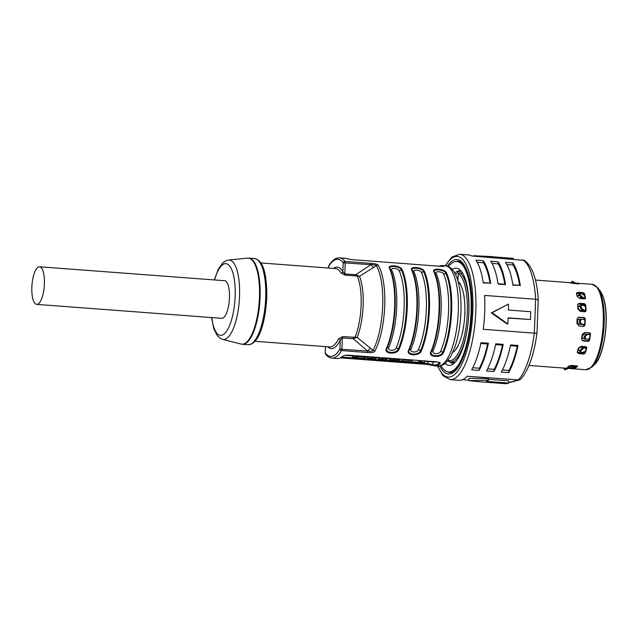 <?xml version="1.0" encoding="UTF-8"?>
<svg xmlns="http://www.w3.org/2000/svg" width="638" height="638" viewBox="0 0 638 638"><rect width="100%" height="100%" fill="white"/><g stroke="black" fill="none" stroke-linecap="round" stroke-linejoin="round"><path stroke-width="0.96" d="M576.688 365.797A41.247 13.494 94.3 0 1 575.269 366.675L574.766 366.643M570.189 367.847L568.952 367.751L568.976 366.204L571.935 366.427M583.778 354.002L585.198 353.189A42.818 14.012 -85.7 0 0 586.8 347.798L586.505 347.224A41.637 13.621 94.3 0 1 584.958 352.415L583.778 354.002L578.969 353.643L578.642 352.615L584.623 353.061M578.642 352.615L577.286 352.001M588.212 341.37L589.528 340.349A42.818 14.012 -85.7 0 0 590.517 333.993L590.15 333.802A41.637 13.621 94.3 0 1 589.193 339.926L588.212 341.37L583.395 341.011L582.957 340.445L588.77 340.883M582.957 340.445L581.776 339.966M570.563 368.541L562.899 367.998M570.986 368.604A42.818 14.012 -85.7 0 0 571.225 368.628A42.818 14.012 -85.7 0 0 571.425 368.636L570.699 368.557L571.425 368.62M572.174 367.99L575.269 367.998A42.818 14.012 -85.7 0 0 577.478 366.292L577.542 366.148M577.462 366.013L571.943 365.438L568.937 366.053A42.818 14.012 94.3 0 1 567.517 367.153L568.952 367.751M590.15 333.802L589.552 332.749L584.735 332.382L582.223 334.527A42.818 14.012 94.3 0 1 581.585 338.626L581.968 340.269L583.395 341.011M590.517 333.993L589.935 332.853M585.955 346.689L581.138 346.33L578.387 348.189A42.818 14.012 94.3 0 1 577.358 351.658L577.334 352.559L578.969 353.643M586.505 347.224L586.8 347.798L586.737 347.168M575.269 366.675L573.761 368.11L575.285 366.834L575.269 367.998M576.752 365.805A41.637 13.621 94.3 0 1 575.285 366.834M583.802 326.337L584.974 325.244A42.818 14.012 -85.7 0 0 585.221 318.681L584.831 318.904A41.637 13.621 94.3 0 1 584.583 325.221L583.778 326.337L578.969 325.97L576.896 323.45A42.818 14.012 94.3 0 0 577.063 319.231L578.14 317.333L584.161 317.453M577.884 317.509L579.312 317.078M584.52 317.812L578.786 317.373M584.831 318.904L584.129 317.437L585.221 318.681M458.14 281.573A36.533 11.955 -85.7 0 1 459.36 282.881L459.36 282.881A36.533 11.955 94.3 0 1 460.548 284.739A36.533 11.955 -85.7 0 1 463.587 294.118A36.533 11.955 94.3 0 1 464.177 297.715A5.503 1.802 94.3 0 0 463.587 294.118M464.727 315.794A5.503 1.802 94.3 0 0 464.895 311.424A36.533 11.955 94.3 0 1 464.831 313.601A36.533 11.955 94.3 0 1 464.727 315.794A36.533 11.955 -85.7 0 1 462.933 330.165A36.533 11.955 94.3 0 1 462.056 334.137A36.533 11.955 -85.7 0 1 458.22 345.31A36.533 11.955 94.3 0 1 456.864 347.83A36.533 11.955 -85.7 0 1 452.813 352.391M458.22 345.31A5.503 1.802 94.3 0 1 456.864 347.83M462.933 330.165A5.503 1.802 94.3 0 1 462.056 334.137M457.94 280.864L458.188 274.507A1.571 0.51 -85.7 0 1 458.291 273.67L459.91 272.881L462.606 273.088M462.63 273.12L460.038 272.92A45.17 14.778 94.3 0 1 468.818 312.939A45.17 14.778 94.3 0 1 450.404 361.906A45.17 14.778 94.3 0 1 447.748 360.933M455.237 362.264A45.17 14.778 94.3 0 1 455.213 362.264L450.404 361.906M448.179 360.398A43.998 14.395 -85.7 0 0 467.319 312.955A43.998 14.395 -85.7 0 0 458.291 273.67M457.055 278.088A41.247 13.494 94.3 0 1 458.084 277.251M451.824 362.009A46.351 15.168 -85.7 0 0 454.025 363.229M460.963 271.038A46.351 15.168 -85.7 0 0 455.596 274.571M454.758 272.968A46.351 15.168 94.3 0 1 459.862 270.831A46.351 15.168 94.3 0 1 461.218 271.126M452.246 269.443A48.711 15.942 94.3 0 1 459.559 269.507A48.711 15.942 94.3 0 1 468.882 312.548A48.711 15.942 94.3 0 1 452.414 364.529A48.711 15.942 94.3 0 1 445.172 363.5M440.986 365.749A55.386 18.127 -85.7 0 0 448.53 372.002A55.386 18.127 -85.7 0 0 471.107 311.966A55.386 18.127 -85.7 0 0 456.84 261.54A55.386 18.127 -85.7 0 0 448.442 266.596M454.296 363.181A46.351 15.168 94.3 0 1 452.908 363.269A46.351 15.168 94.3 0 1 449.487 361.746M458.076 277.442A41.047 13.43 -85.7 0 0 457.103 278.232M584.488 338.794L583.427 338.363L584.272 338.427M583.427 338.363L582.486 338.004M590.078 334.304A3.142 0.518 -172.4 0 1 589.289 334.264L584.512 333.905L582.39 335.684A41.047 13.43 94.3 0 1 582.231 336.728L582.646 338.204L583.762 338.738M589.352 339.057L588.914 339.121A3.142 0.869 10.1 0 0 589.337 339.121M584.759 338.985L588.914 339.121M585.166 339.041L584.193 337.303L585.038 337.669L586.011 339.408M588.858 334.232L589.64 334.456L586.737 334.767L585.182 336.792A44.516 14.57 94.3 0 1 585.038 337.669M585.182 336.792L584.304 336.545A43.496 14.235 -85.7 0 1 584.193 337.303M586.737 334.767L585.867 334.519L584.304 336.545M585.867 334.519L588.77 334.208M589.64 334.456L590.062 334.432M584.623 324.622L579.065 324.2L577.31 322.102A41.047 13.43 94.3 0 0 577.358 321.026L578.427 319.359L579.256 319.215L581.569 319.207L580.261 320.938A44.516 14.57 94.3 0 1 580.229 321.847L581.385 323.992L584.217 324.463L580.492 323.984L579.336 321.831A43.496 14.235 -85.7 0 0 579.368 321.05L580.444 319.311M583.786 319.558L584.033 319.574A3.142 0.51 -179 0 1 584.815 319.654M578.235 319.455L579.256 319.215M581.569 319.207L584.815 319.742M584.631 324.511L584.217 324.463M580.261 320.938L579.368 321.05M579.336 321.831L580.229 321.847M583.323 324.447L584.623 324.567M580.03 319.478L578.865 319.391M568.514 368.389L564.877 369.793A44.516 14.57 94.3 0 1 564.59 369.713L564.494 369.498M566.703 367.998L564.399 368.732L564.877 369.793M564.383 368.094L564.151 368.668A43.496 14.235 -85.7 0 0 564.399 368.732M564.151 368.668L564.59 369.713M572.82 365.933L569.686 365.686M576.289 365.845A3.142 2.895 59.3 0 0 576.385 365.789L570.795 368.612A44.516 14.57 94.3 0 0 571.106 368.373L570.508 367.368L573.538 365.558M575.739 365.726L571.106 368.373M570.244 367.568L570.667 368.732L570.244 367.568A43.496 14.235 -85.7 0 0 570.508 367.368M568.57 282.538L568.554 282.554A44.516 14.57 94.3 0 1 568.57 282.538L569.989 282.698M573.036 283.487L571.576 282.179L572.334 281.191A44.516 14.57 94.3 0 1 572.629 281.27L576.321 283.735M572.334 281.191L571.704 282.171A43.496 14.235 -85.7 0 1 571.959 282.235L572.629 281.27M574.088 283.567L571.959 282.235M584.36 295.322L580.859 293.169L579.934 293.703L579.998 293.017L579.105 294.421A43.496 14.235 -85.7 0 1 579.248 294.979L580.101 294.341A44.516 14.57 94.3 0 0 579.934 293.703L579.105 294.421M583.108 298.56L580.891 297.204L579.248 294.979M580.891 297.204L581.744 296.566L580.101 294.341M581.744 296.566L584.695 298.377L584.328 298.656M585.198 298.672L584.695 298.377M585.15 298.799A3.142 2.018 -12.6 0 0 584.352 298.656L579.583 298.297L577.39 296.718A41.047 13.43 94.3 0 0 577.183 295.952L579.2 294.804M577.199 295.41L577.183 295.952M577.175 295.904L578.339 295.641L578.658 294.764M579.559 295.737L578.339 295.641M585.724 310.81A3.142 1.156 -3.6 0 0 584.918 310.698L580.141 310.339L578.164 308.401A41.047 13.43 94.3 0 0 578.076 307.412L578.315 306.439L580.157 305.841M580.524 305.379L582.063 304.948L585.349 306.336A3.142 1.483 173.6 0 0 585.205 306.264M582.063 304.948L580.971 306.168A44.516 14.57 94.3 0 1 581.043 306.99L582.438 309.31L585.277 310.499L584.775 310.69M585.708 310.666L585.277 310.499M581.178 305.395L580.094 306.607L580.971 306.168M584.392 310.834L581.545 309.637L580.149 307.325A43.496 14.235 -85.7 0 0 580.094 306.607M580.149 307.325L581.043 306.99M580.078 306.423L579.376 306.376L579.751 305.809M578.156 306.742L579.376 306.376M457.406 279.125A39.867 13.047 94.3 0 1 458.028 278.631M579.998 351.179L579.376 350.421L580.181 350.485M579.376 350.421L578.211 349.863A37.714 12.337 -85.7 0 0 578.841 347.973M586.45 347.415A3.142 1.491 -165 0 1 585.62 347.415L580.843 347.056L578.538 348.563A41.047 13.43 94.3 0 1 578.275 349.449L578.275 350.254L579.631 351.155M585.269 351.474L581.712 352.623L580.189 351.881M580.939 351.953L581.712 352.623M585.532 347.415L585.939 347.702L582.885 348.691L581.074 350.756A44.516 14.57 94.3 0 1 580.851 351.498M581.074 350.756L580.269 350.182A43.496 14.235 -85.7 0 1 580.078 350.82M582.885 348.691L582.079 348.109L580.269 350.182M582.079 348.109L585.134 347.12M585.939 347.702L586.41 347.558M325.42 346.594L325.26 352.958A1.571 1.388 143 0 0 325.484 354.01C327.374 356.53 329.527 357.902 331.943 358.109L337.127 358.5A50.282 16.452 94.3 0 0 342.335 356.467C343.683 355.549 345.708 355.119 348.42 355.175L437.253 361.858L440.068 362.751L440.053 363.82A50.282 16.452 -85.7 0 1 434.845 365.853A50.282 16.452 -85.7 0 1 433.417 365.55L427.428 364.426L340.229 357.862M433.122 350.884A2.361 1.619 23.5 0 0 431.4 351.618A0.79 0.542 -156.5 0 1 430.825 351.865C427.835 357.288 441.161 358.293 443.41 352.806A0.79 0.542 -156.5 0 1 442.7 352.471A2.361 1.619 23.5 0 0 440.579 351.45A48.711 15.942 -85.7 0 0 443.554 273.973C442.525 271.461 434.574 270.863 436.097 273.407A48.711 15.942 94.3 0 1 433.122 350.884C431.376 354.122 439.327 354.72 440.579 351.45M410.912 349.217A2.361 1.619 23.5 0 0 409.189 349.951A0.79 0.542 -156.5 0 1 408.615 350.19C405.624 355.621 418.951 356.618 421.2 351.139A0.79 0.542 -156.5 0 1 420.49 350.796A2.361 1.619 23.5 0 0 418.368 349.776A48.711 15.942 -85.7 0 0 421.343 272.298C420.314 269.786 412.363 269.188 413.887 271.74A48.711 15.942 94.3 0 1 410.912 349.217C409.165 352.455 417.116 353.053 418.368 349.776M388.701 347.543A2.361 1.619 23.5 0 0 386.979 348.276A0.79 0.542 -156.5 0 1 386.405 348.523C383.414 353.946 396.74 354.951 398.989 349.464A0.79 0.542 -156.5 0 1 398.279 349.13A2.361 1.619 23.5 0 0 396.158 348.109A48.711 15.942 -85.7 0 0 399.133 270.632C398.104 268.119 390.153 267.521 391.676 270.065A48.711 15.942 94.3 0 1 388.701 347.543C386.955 350.78 394.906 351.379 396.158 348.109M331.943 358.109A50.282 16.452 -85.7 0 0 341.561 350.581A1.571 0.51 -85.7 0 0 341.896 349.114L342.327 337.925A1.571 0.51 94.3 0 1 342.574 336.641L357.152 337.358A39.811 13.023 94.3 0 0 363.142 305.586A39.811 13.023 94.3 0 0 359.497 276.326L355.86 275.927A1.571 0.51 94.3 0 1 355.709 274.755L359.497 276.326L376.324 265.719A49.756 16.277 94.3 0 1 382.68 305.945A49.756 16.277 94.3 0 1 373.07 350.342A3.932 2.943 -152.6 0 0 374.992 350.9C374.362 352.407 371.794 352.95 367.305 352.519L367.64 351.052C370.471 351.538 372.281 351.307 373.07 350.342L357.152 337.358L353.245 338.746L367.64 351.052L339.894 349.138A1.571 1.244 -149.2 0 0 341.561 350.581L367.305 352.519M433.417 365.55L432.755 364.713A49.493 16.197 -85.7 0 0 439.295 363.014L440.053 363.82M436.392 361.794A46.518 15.216 94.3 0 1 434.39 362.041L424.533 361.299M424.182 360.877L424.358 362.488L423.935 362.599L399.476 360.988A48.089 15.735 -85.7 0 0 403.224 359.952L403.248 359.306M401.597 359.178A46.518 15.216 94.3 0 1 399.595 359.425L398.455 359.338M390.496 358.341A46.518 15.216 94.3 0 1 389.555 358.556L389.268 360.175L390.623 360.326M379.395 357.511A46.518 15.216 94.3 0 1 378.446 357.719L378.167 359.346L385.791 359.84A48.089 15.735 94.3 0 0 387.099 359.497L387.37 358.109M368.286 356.674A46.518 15.216 94.3 0 1 367.344 356.889L367.065 358.508L374.689 359.003A48.089 15.735 94.3 0 0 375.989 358.668L376.268 357.272M353.484 355.557A46.518 15.216 94.3 0 1 352.535 355.773L352.479 357.336A48.089 15.735 -85.7 0 0 353.787 356.993L358.803 356.61L358.827 355.964M375.989 358.668C376.572 358.293 375.774 357.974 373.613 357.727L368.589 358.109A48.089 15.735 -85.7 0 1 367.281 358.452L367.065 358.508M387.099 359.497C387.673 359.122 386.883 358.811 384.714 358.564L379.698 358.947A48.089 15.735 -85.7 0 1 378.39 359.282L378.167 359.346M393.359 360.534L396.892 360.677A48.089 15.735 94.3 0 0 398.2 360.334C398.782 359.96 397.984 359.649 395.815 359.393L390.799 359.776A48.089 15.735 -85.7 0 1 389.491 360.119L389.268 360.175M417.22 360.35L423.935 362.599M412.945 360.031A48.089 15.735 -85.7 0 1 412.108 360.622L412.132 359.968M412.108 360.622L403.224 359.952M399.476 360.988A48.089 15.735 -85.7 0 1 399.3 360.972L399.364 359.409M398.2 360.334L398.471 358.947M352.256 357.392L362.464 358.205A48.089 15.735 94.3 0 0 366.204 357.168L366.236 356.514M366.204 357.168L358.803 356.61M439.319 362.296L439.295 363.014L439.51 362.384M427.875 361.555L427.795 363.588L341.521 357.097M427.428 364.426L427.795 363.588L432.755 364.713L432.867 361.929M434.446 272.266A49.884 16.325 -85.7 0 1 435.73 275.464A49.884 16.325 -85.7 0 1 439.566 310.212A49.884 16.325 -85.7 0 1 431.4 351.618C428.728 356.475 440.714 357.376 442.7 352.471A49.884 16.325 94.3 0 0 450.867 311.057A49.884 16.325 94.3 0 0 445.747 273.12A0.79 0.638 -24.8 0 1 446.48 272.833C444.606 268.67 431.28 267.673 433.896 271.884A0.79 0.638 -24.8 0 1 434.43 272.219L434.43 272.219A0.79 0.638 -24.8 0 1 434.446 272.266C432.109 268.486 444.096 269.388 445.747 273.12A2.361 1.922 155.2 0 1 443.554 273.973M435.73 275.464L434.414 272.195M412.236 270.6A49.884 16.325 -85.7 0 1 413.52 273.798A49.884 16.325 -85.7 0 1 417.356 308.537A49.884 16.325 -85.7 0 1 409.189 349.951C406.518 354.8 418.504 355.701 420.49 350.796A49.884 16.325 94.3 0 0 428.656 309.39A49.884 16.325 94.3 0 0 423.536 271.445A0.79 0.638 -24.8 0 1 424.27 271.158C422.396 267.003 409.07 265.998 411.685 270.217A0.79 0.638 -24.8 0 1 412.22 270.552L412.22 270.552A0.79 0.638 -24.8 0 1 412.236 270.6C409.899 266.812 421.885 267.721 423.536 271.445A2.361 1.922 155.2 0 1 421.343 272.298M413.52 273.798L412.204 270.52M390.025 268.925A49.884 16.325 -85.7 0 1 391.309 272.123A49.884 16.325 -85.7 0 1 395.145 306.87A49.884 16.325 -85.7 0 1 386.979 348.276C384.315 353.133 396.294 354.034 398.279 349.13A49.884 16.325 94.3 0 0 406.454 307.715A49.884 16.325 94.3 0 0 401.334 269.778A0.79 0.638 -24.8 0 1 402.06 269.491C400.185 265.336 386.859 264.331 389.475 268.542A0.79 0.638 -24.8 0 1 390.009 268.877L390.009 268.877A0.79 0.638 -24.8 0 1 390.025 268.925C387.697 265.145 399.675 266.046 401.334 269.778A2.361 1.922 155.2 0 1 399.133 270.632M391.309 272.123L389.993 268.853M328.578 266.692L328.522 268.04M333.522 268.415A40.856 13.366 94.3 0 1 342.869 271.748L344.783 273.933L355.709 274.755L370.957 264.682L343.212 262.768L342.869 271.748A1.571 1.332 -29.3 0 1 341.059 273.024L344.943 275.106A1.571 0.51 94.3 0 1 344.783 273.933L345.214 262.744A1.571 0.51 -85.7 0 0 344.983 261.428A50.282 16.452 -85.7 0 0 339.488 257.832L344.672 258.223A50.282 16.452 94.3 0 1 346.099 258.526L352.088 259.658L440.922 266.341C443.49 266.429 444.455 266.277 443.817 265.879A50.282 16.452 -85.7 0 0 442.389 265.575A50.282 16.452 -85.7 0 0 439.287 266.213M355.23 338.084L354.999 337.358A39.285 12.856 94.3 0 0 361.116 305.49A39.285 12.856 94.3 0 0 357.344 276.206L357.631 275.616M376.324 265.719A3.932 3.373 -31.1 0 1 378.278 265.384C377.744 264.299 375.224 263.63 370.726 263.358L370.957 264.682C373.812 264.618 375.599 264.961 376.324 265.719M342.574 336.641L338.531 338.81A1.571 1.156 -153.7 0 1 340.237 340.158A40.856 13.366 94.3 0 1 327.629 346.761M353.5 337.462A1.571 0.51 -85.7 0 0 353.245 338.746L342.327 337.925L340.237 340.158L339.894 349.138A48.711 15.942 -85.7 0 1 325.26 352.958L325.508 346.601M36.709 304.39L221.777 318.314A18.853 6.173 -85.7 0 0 222.471 318.242A18.853 6.173 -85.7 0 0 229.417 298.919A18.853 6.173 -85.7 0 0 224.608 280.704L39.54 266.788A18.853 6.173 -85.7 0 0 38.838 266.851A18.853 6.173 -85.7 0 0 31.9 286.175A18.853 6.173 -85.7 0 0 36.709 304.39A18.853 6.173 -85.7 0 0 37.403 304.326A18.853 6.173 -85.7 0 0 44.341 285.003A18.853 6.173 -85.7 0 0 39.54 266.788M443.298 266.341L444.04 266.142M442.23 266.389A49.493 16.197 -85.7 0 0 440.635 266.317M464.895 311.424A36.533 11.955 -85.7 0 0 464.177 297.715M459.36 282.881A5.503 1.802 94.3 0 1 460.548 284.739M582.733 310.539A37.714 12.337 -85.7 0 0 582.701 310.124M580.747 298.385A37.714 12.337 -85.7 0 0 580.277 296.814A37.714 12.337 -85.7 0 0 580.213 296.622M576.473 293.647L577.781 293.408L578.188 292.196L576.449 293.56A42.818 14.012 94.3 0 1 577.231 296.558L579.838 298.512L584.647 298.871L585.572 298.05A42.818 14.012 -85.7 0 0 584.352 293.392L582.996 292.547L584.049 294.309A41.637 13.621 94.3 0 1 585.221 298.775M576.441 292.946L576.449 293.56M578.188 292.196L583.084 292.667M577.916 309.031L580.261 311.4L585.078 311.767L586.131 310.746A42.818 14.012 -85.7 0 0 585.612 304.773L584.384 303.672L579.567 303.313L577.821 304.095L577.589 305.195A42.818 14.012 94.3 0 1 577.916 309.031M578.81 283.854L578.084 283.87L578.825 283.743A42.818 14.012 -85.7 0 0 576.911 283.176A42.818 14.012 -85.7 0 0 576.712 283.168L575.213 283.081M578.084 283.87L570.316 282.953A42.818 14.012 94.3 0 0 568.952 282.586L572.19 282.865M535.418 280.058L568.952 282.586M583.858 293.871L581.744 293.711M579.4 293.536L577.781 293.408M585.612 304.773L585.245 305.379L584.44 303.728M585.078 311.767L586.131 310.746M585.245 305.379A41.637 13.621 94.3 0 1 585.74 311.129M584.99 304.565L579.073 304.119L579.567 303.313M577.629 304.541L579.073 304.119M508.606 382.792L519.364 379.985L520.951 379.036C528.711 369.888 534.046 354.632 536.973 333.267L538.241 300.091C537.108 279.611 532.491 266.365 524.396 260.352L471.769 256.013A62.851 20.568 94.3 0 0 468.499 254.937L459.615 254.267L451.871 257.082L445.101 265.783M538.009 300.426C538.592 299.868 537.802 299.477 535.641 299.262L534.341 333.148L483.261 329.304A62.851 20.568 94.3 0 0 484.689 312.157A62.851 20.568 94.3 0 0 484.561 295.418L535.641 299.262A62.851 20.568 94.3 0 0 522.849 259.857M473.571 256.149L473.587 255.71L487.336 256.348L513.383 258.39L513.359 259.148M487.336 256.348L492.193 256.715A62.851 20.568 94.3 0 1 493.166 256.859L493.134 257.624M488.405 343.244L480.996 342.686A62.851 20.568 94.3 0 1 471.673 369.849L479.082 370.407A62.851 20.568 -85.7 0 0 488.405 343.244L487.671 344.01A61.28 20.049 94.3 0 1 479.353 368.238L479.082 370.407M503.207 344.353L495.806 343.794A62.851 20.568 94.3 0 1 486.483 370.965L493.884 371.523A62.851 20.568 -85.7 0 0 503.207 344.353L502.481 345.118A61.28 20.049 94.3 0 1 494.163 369.354L493.884 371.523M518.016 345.469L510.615 344.911A62.851 20.568 94.3 0 1 501.285 372.082L508.693 372.632A62.851 20.568 -85.7 0 0 518.016 345.469L517.282 346.235A61.28 20.049 94.3 0 1 508.965 370.471L508.693 372.632M468.81 380.176L462.462 379.698M519.364 379.985L467.152 376.245A62.851 20.568 94.3 0 1 459.073 380.28L450.189 379.61A62.851 20.568 -85.7 0 0 475.812 311.488A62.851 20.568 -85.7 0 0 459.615 254.267M517.282 346.235L510.44 345.716M502.409 369.976L508.965 370.471M502.481 345.118L495.63 344.608M487.599 368.86L494.163 369.354M487.671 344.01L480.829 343.491M472.798 367.751L479.353 368.238M488.429 380.184L468.794 380.623L468.882 378.278L488.485 378.637L488.429 380.184A62.851 20.568 94.3 0 1 486.387 381.38L508.598 383.055L508.685 380.83L488.461 379.315M508.598 383.055A62.851 20.568 94.3 0 1 505.982 383.733L483.771 382.066A62.851 20.568 94.3 0 1 482.759 382.066L468.794 380.623M536.757 333.211L534.341 333.148A62.851 20.568 94.3 0 1 518.231 380.081L508.614 382.593M530.401 319.518L508.191 317.852A62.851 20.568 94.3 0 1 507.736 323.921L507.218 324.056L491.308 312.915L508.494 304.087A62.851 20.568 94.3 0 1 508.494 310.044L530.696 311.711A62.851 20.568 94.3 0 1 530.401 319.518L508.175 318.099M508.494 304.087L492.097 312.708L507.736 323.921M492.097 312.708L491.308 312.915M498.103 261.819L490.694 261.261A62.851 20.568 94.3 0 1 498.103 284.07L505.503 284.628A62.851 20.568 -85.7 0 0 498.103 261.819L498.214 263.885A61.28 20.049 94.3 0 1 504.817 284.229L505.503 284.628M490.694 283.511A62.851 20.568 -85.7 0 0 483.293 260.703L483.405 262.768A61.28 20.049 94.3 0 1 490.008 283.113L483.293 282.953A62.851 20.568 94.3 0 0 475.892 260.152L483.293 260.703M520.313 285.736A62.851 20.568 -85.7 0 0 512.904 262.936L513.016 265.001A61.28 20.049 94.3 0 1 519.619 285.338L512.904 285.178A62.851 20.568 94.3 0 0 505.503 262.377L512.904 262.936M498.214 263.885L492.018 263.422M498.047 283.719L504.817 284.229M483.245 282.602L490.008 283.113M483.405 262.768L477.208 262.306M513.016 265.001L506.819 264.531M512.856 284.835L519.619 285.338M594.584 364.465C604.696 355.924 609.808 315.523 603.381 297.539L600.119 290.848A39.349 12.88 94.3 0 1 603.221 297.26A39.349 12.88 94.3 0 1 605.111 334.527A39.349 12.88 94.3 0 1 594.584 364.465L591.873 367.089A42.355 13.861 -85.7 0 0 603.205 334.862A42.355 13.861 -85.7 0 0 601.171 294.748A42.355 13.861 -85.7 0 0 597.838 287.842L592.231 284.333A42.818 14.012 94.3 0 1 600.246 294.317A42.818 14.012 94.3 0 1 601.849 338.092A42.818 14.012 94.3 0 1 588.635 369.091A42.818 14.012 94.3 0 1 585.812 369.721L571.225 368.628M589.193 339.926L589.528 340.349M584.958 352.415L585.198 353.189M588.531 339.153A41.047 13.43 94.3 0 1 588.22 340.844M589.488 332.741A41.047 13.43 94.3 0 1 589.289 334.264M583.842 324.559A41.047 13.43 94.3 0 1 583.722 326.329M584.049 317.772A41.047 13.43 94.3 0 1 584.033 319.574M580.492 323.984L581.385 323.992M567.182 369.059L566.815 368.262M575.699 366.148A40.625 13.294 -85.7 0 0 576.066 365.973L574.99 366.451M573.307 367.002L572.709 365.989M574.056 283.543L574.734 282.578M583.004 293.807A41.047 13.43 94.3 0 1 583.284 294.652M584.918 310.698A41.047 13.43 94.3 0 1 584.974 311.759M584.328 304.509A41.047 13.43 94.3 0 1 584.504 305.961M581.545 309.637L582.438 309.31M584.312 351.793A41.047 13.43 94.3 0 1 583.89 353.005M585.82 346.681A41.047 13.43 94.3 0 1 585.62 347.415M458.299 311.575A50.282 16.452 94.3 0 1 437.804 366.076C439.606 366.515 442.102 365.622 445.308 363.397L450.803 356.419L455.125 346.402C458.451 336.258 460.381 324.814 460.923 312.07C461.41 297.906 460.022 286.31 456.76 277.291C452.693 266.995 447.724 265.998 445.348 265.799A50.282 16.452 94.3 0 1 458.299 311.575M443.41 352.806A50.282 16.452 -85.7 0 0 451.64 311.073A50.282 16.452 -85.7 0 0 446.48 272.833M433.896 271.884A50.282 16.452 94.3 0 1 439.056 310.124A50.282 16.452 94.3 0 1 430.825 351.865M421.2 351.139A50.282 16.452 -85.7 0 0 429.43 309.406A50.282 16.452 -85.7 0 0 424.27 271.158M411.685 270.217A50.282 16.452 94.3 0 1 416.845 308.457A50.282 16.452 94.3 0 1 408.615 350.19M398.989 349.464A50.282 16.452 -85.7 0 0 407.219 307.731A50.282 16.452 -85.7 0 0 402.06 269.491M389.475 268.542A50.282 16.452 94.3 0 1 394.635 306.782A50.282 16.452 94.3 0 1 386.405 348.523M374.992 350.9A50.282 16.452 -85.7 0 0 384.706 306.041A50.282 16.452 -85.7 0 0 378.278 265.384M368.644 356.698L368.589 358.109M379.746 357.535L379.698 358.947M390.855 358.373L390.799 359.776M389.491 360.119L389.555 358.556M378.39 359.282L378.446 357.719M367.281 358.452L367.344 356.889M353.835 355.581L353.787 356.993M352.479 357.336L352.535 355.773M434.566 272.538A2.361 1.922 155.2 0 0 436.097 273.407M412.363 270.863A2.361 1.922 155.2 0 0 413.887 271.74M390.153 269.196A2.361 1.922 155.2 0 0 391.676 270.065M370.726 263.358L344.983 261.428A1.571 1.388 -37 0 0 343.212 262.768A48.711 15.942 -85.7 0 0 328.578 266.588A1.571 1.244 30.8 0 1 328.714 265.894C331.999 260.36 335.588 257.672 339.488 257.832M260.822 262.944L335.7 268.582A39.285 12.856 94.3 0 1 341.059 273.024M355.86 275.927L344.943 275.106M373.405 267.489L370.957 264.682M338.531 338.81A39.285 12.856 94.3 0 1 329.806 346.92L254.929 341.29M367.64 351.052L370.303 348.149M265.695 297.874A43.209 14.14 94.3 0 1 248.086 344.711C259.14 344.584 265.36 321.943 266.748 298.074C267.051 277.458 264.228 260.296 254.562 258.534A43.209 14.14 94.3 0 1 265.695 297.874M211.497 317.541L213.913 329.017L217.335 335.7L220.477 338.491L222.55 339.336A39.827 13.031 -85.7 0 0 239.537 296.287A39.827 13.031 -85.7 0 0 228.516 260.033L247.52 258.135A43.153 14.124 94.3 0 1 259.459 297.412A43.153 14.124 94.3 0 1 241.052 344.057L242.464 344.289A43.209 14.14 -85.7 0 0 260.081 297.452A43.209 14.14 -85.7 0 0 248.948 258.111L254.562 258.534M211.792 317.557A35.951 11.763 -85.7 0 0 224.464 333.69A35.951 11.763 -85.7 0 0 235.151 296.391A35.951 11.763 -85.7 0 0 228.388 264.714A35.951 11.763 -85.7 0 0 214.615 279.954M584.352 293.392L584.049 294.309M576.712 283.168L576.672 283.766M437.939 366.084A60.49 19.794 -85.7 0 0 459.065 369.083A60.49 19.794 -85.7 0 0 472.806 311.527A60.49 19.794 -85.7 0 0 445.476 265.807M447.31 266.166A57.348 18.765 94.3 0 1 471.761 311.799A57.348 18.765 94.3 0 1 459.456 365.191A57.348 18.765 94.3 0 1 439.797 366.005M456.003 261.54A55.777 18.255 94.3 0 1 458.347 261.261C466.641 261.692 472.854 284.771 471.673 311.846C470.756 343.348 459.615 373.748 449.981 372.504A55.777 18.255 94.3 0 1 447.701 371.882M563.147 368.022L528.998 365.454M591.873 367.089L585.812 369.721M460.213 261.795L456.84 261.54M451.903 372.257L448.53 372.002M564.04 368.581L564.478 369.633M434.845 365.853L437.804 366.076M389.332 358.652L387.354 358.5M378.222 357.814L376.253 357.671M367.121 356.985L366.22 356.913M352.312 355.868L345.397 355.35M424.485 362.543L424.549 360.98M393.933 360.574L390.217 360.295M325.173 353.005A1.571 1.571 0 0 0 325.484 354.01M328.714 265.894A1.571 1.571 0 0 0 328.49 266.636L328.434 268.032M242.464 344.289L248.086 344.711M222.55 339.336L241.052 344.057M214.328 279.93L218.459 268.893L222.829 262.832L226.354 260.559L228.516 260.033M247.52 258.135L248.948 258.111M442.389 265.575L445.348 265.799M600.119 290.848L597.838 287.842M592.231 284.333L576.911 283.176M450.189 379.61L442.955 375.67L437.556 366.06"/></g></svg>
